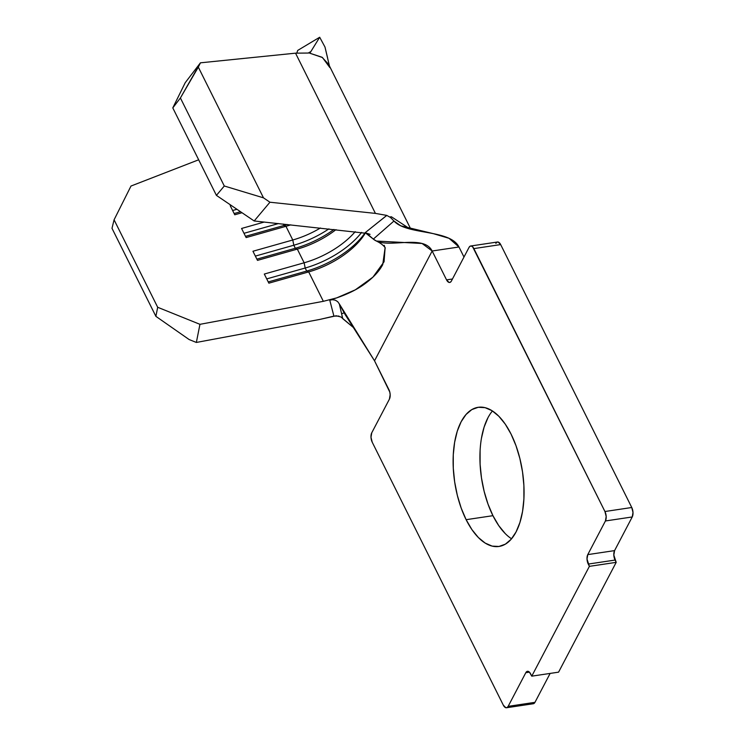 <?xml version="1.0" encoding="UTF-8"?>
<svg xmlns="http://www.w3.org/2000/svg" width="745" height="745" viewBox="0 0 745 745"><rect width="100%" height="100%" fill="white"/><g stroke="black" fill="none" stroke-linecap="round" stroke-linejoin="round"><path stroke-width="1.12" d="M492.436 410.961A70.356 34.298 -98.5 0 0 492.939 515.68L466.128 519.684A70.356 34.298 81.5 0 1 453.77 448.509A70.356 34.298 81.5 0 1 478.188 407.301A70.356 34.298 81.5 0 1 511.051 434.074L515.978 445.65L519.852 458.417L522.524 471.902L523.893 485.572L523.903 498.908L522.562 511.396L519.908 522.562L516.052 531.967L511.144 539.268L505.371 544.157L498.945 546.467L492.128 546.104L485.172 543.077L478.346 537.508L471.92 529.611L466.128 519.684L461.202 508.118L457.328 495.341L454.655 481.866L453.286 468.195L453.267 454.85L454.618 442.362L457.262 431.197L461.118 421.791L466.035 414.499L471.808 409.601L478.225 407.292L485.051 407.655L492.007 410.681L498.833 416.25L505.259 424.147L511.051 434.074A70.356 34.298 81.5 0 1 523.409 505.25A70.356 34.298 81.5 0 1 498.992 546.457A70.356 34.298 81.5 0 1 466.128 519.684L492.939 515.68L488.012 504.104L484.138 491.337L481.466 477.852L480.097 464.182L480.087 450.846M463.986 257.044L458.976 246.995L463.986 257.044M532.647 703.708L533.923 703.522L534.957 702.339L550.136 673.415L534.957 702.339L508.146 706.353L525.802 672.698L529.434 672.158L525.802 672.698L526.836 671.524L528.112 671.338L529.444 672.167L531.762 676.162L558.573 672.158L616.199 562.345L613.824 555.09L614.578 550.611L632.235 516.956L632.999 512.476L631.76 507.503L500.668 244.583L498.163 242.041L496.878 242.227L495.853 243.401M481.428 438.358L484.082 427.192L487.938 417.777M505.166 533.504L498.731 525.597L492.939 515.68A70.356 34.298 -98.5 0 0 511.554 538.793M297.721 50.409L296.78 53.053L297.721 50.409L319.689 37.25L297.721 50.409M308.933 53.035L310.209 51.917L309.846 53.221L319.689 37.25L309.846 53.221L322.455 57.523L329.858 67.581M329.43 65.933L324.978 47.019L319.689 37.25L324.978 47.019L327.623 58.017M410.858 229.237L328.638 64.349L322.045 57.263L309.846 53.221L310.209 51.917L308.253 53.044L295.532 53.165L200.442 62.822L185.226 82.686L172.793 107.904L185.226 82.686L200.442 62.822L180.402 97.977L172.793 107.904L216.413 195.376L172.793 107.904L180.402 97.977L224.292 185.999L180.402 97.977L198.319 67.134L263.488 197.844L198.319 67.134L200.442 62.822L295.532 53.165L375.415 213.396L386.757 215.398L390.482 217.475L393.975 221.014L373.329 239.098L367.071 233.651M198.664 159.793L130.999 186.036L114.078 219.812L157.689 307.285L199.949 324.326L323.349 301.315L308.691 271.906L268.861 283.174L264.307 274.048L304.146 262.789L297.32 249.109L257.491 260.378L252.946 251.251L292.776 239.992L285.959 226.312L246.129 237.581L241.576 228.464L264.261 222.047L241.576 228.464L246.129 237.581L285.959 226.312A58.222 28.189 153.5 0 0 290.708 224.85A58.222 28.189 -26.5 0 1 285.959 226.312L283.957 225.474L283.258 224.059L283.957 225.474L245.515 236.342L283.957 225.474A62.105 30.07 153.5 0 0 287.263 224.487A62.105 30.07 -26.5 0 1 283.957 225.474L285.959 226.312L292.776 239.992L252.946 251.251L257.491 260.378L297.32 249.109A58.222 28.189 153.5 0 0 335.976 229.646A58.222 28.189 -26.5 0 1 297.32 249.109L295.327 248.271L293.809 245.226L292.776 239.992A58.222 28.189 153.5 0 0 320.424 227.998A58.222 28.189 -26.5 0 1 292.776 239.992L293.809 245.226L255.358 256.103L293.809 245.226A62.105 30.07 153.5 0 0 328.899 228.892A62.105 30.07 -26.5 0 1 293.809 245.226L295.327 248.271L256.876 259.139L295.327 248.271A62.105 30.07 153.5 0 0 333.983 229.432A62.105 30.07 -26.5 0 1 295.327 248.271L297.32 249.109L304.146 262.789L264.307 274.048L268.861 283.174L308.691 271.906A58.222 28.189 153.5 0 0 365.32 233.055A58.222 28.189 -26.5 0 1 308.691 271.906L306.689 271.068L305.18 268.023L304.146 262.789A58.222 28.189 153.5 0 0 355.197 231.676A58.222 28.189 -26.5 0 1 304.146 262.789L305.18 268.023L266.729 278.9L305.18 268.023A62.105 30.07 153.5 0 0 361.632 232.393A62.105 30.07 -26.5 0 1 305.18 268.023L306.689 271.068L268.237 281.936L306.689 271.068A62.105 30.07 153.5 0 0 364.957 232.971A62.105 30.07 -26.5 0 1 306.689 271.068L308.691 271.906L323.349 301.315L336.721 297.879L323.349 301.315L199.949 324.326L157.689 307.285L114.078 219.812L112.001 228.324L155.891 316.346L112.001 228.324L114.078 219.812L130.999 186.036L198.664 159.793M242.013 212.735L234.759 214.784L230.214 205.667L231.174 205.387L230.214 205.667L234.759 214.784L242.013 212.735M337.681 301.651L335.343 300.198L332.587 299.704L329.765 300.151L333.909 316.122L329.765 300.151L336.721 297.879L355.309 289.833L372.928 277.149L384.066 261.765L385.118 247.647L382.744 264.596C379.317 271.161 373.403 277.531 364.994 283.715C357.647 289.19 348.222 293.912 336.721 297.879L329.765 300.151L332.587 299.704L335.343 300.198L337.681 301.651L339.32 303.913L374.53 360.813L389.775 392.038L390.166 394.664L389.412 399.143L371.755 432.798L370.991 437.278L372.239 442.251L503.322 705.161L505.827 707.713L507.112 707.527L508.146 706.353L525.802 672.698A6.789 3.315 81.5 0 1 527.451 671.301A6.789 3.315 81.5 0 1 530.626 673.88L531.762 676.162L589.388 566.349L616.199 562.345L558.573 672.158L531.762 676.162L589.388 566.349L588.252 564.067L615.063 560.063L616.199 562.345L589.388 566.349L587.004 559.095L587.768 554.615L605.424 520.969L632.235 516.956L614.578 550.611L587.768 554.615L605.424 520.969L606.179 516.49L604.94 511.517L473.857 248.597L500.668 244.583L631.76 507.503L604.94 511.517L472.675 246.874L471.343 246.046L470.067 246.232L469.033 247.405L451.377 281.061L450.343 282.243L449.067 282.429L446.553 279.878L432.156 251L458.976 246.995C450.036 229.078 406.677 235.215 393.975 221.014L400.763 225.819L433.413 233.669L449.039 238.307L458.976 246.995L432.156 251L374.53 360.813L388.927 389.691A6.789 3.315 81.5 0 1 389.412 399.143L371.755 432.798A6.789 3.315 81.5 0 0 372.239 442.251L503.322 705.161A6.789 3.315 81.5 0 0 506.498 707.75A6.789 3.315 81.5 0 0 508.146 706.353L534.957 702.339A6.789 3.315 -98.5 0 1 533.308 703.746L506.498 707.75M384.169 245.319L384.625 246.306M386.823 215.407L365.171 232.691L386.757 215.398L375.415 213.396L269.941 202.221L254.175 220.976L269.941 202.221L263.488 197.844L224.292 185.999L216.413 195.376L254.175 220.976L366.559 233.334L254.175 220.976L216.413 195.376L224.292 185.999L263.488 197.844L269.941 202.221L375.415 213.396L295.532 53.165L308.253 53.044M470.682 246.008A6.789 3.315 81.5 0 1 473.857 248.597L500.668 244.583A6.789 3.315 -98.5 0 0 497.492 242.004L470.682 246.008A6.789 3.315 81.5 0 0 469.033 247.405L451.377 281.061A6.789 3.315 81.5 0 1 449.729 282.457A6.789 3.315 81.5 0 1 446.553 279.878L452.457 278.993L446.553 279.878L432.156 251L422.08 243.475L376.411 241.045L373.329 239.098C386.106 250.087 423.346 233.325 432.156 251L374.53 360.813L345.047 314.418L339.32 303.913L342.737 318.655L353.54 327.623L340.968 316.998L336.181 315.768L319.763 319.437L196.354 342.449L199.949 324.326L196.354 342.449L189.128 339.543L155.891 316.346L157.689 307.285L155.891 316.346L189.128 339.543L196.354 342.449L319.763 319.437L333.909 316.122L338.91 316.076M588.252 564.067A6.789 3.315 81.5 0 1 587.768 554.615L614.578 550.611A6.789 3.315 -98.5 0 0 615.063 560.063L588.252 564.067M631.76 507.503L604.94 511.517A6.789 3.315 81.5 0 1 605.424 520.969L632.235 516.956A6.789 3.315 -98.5 0 0 631.76 507.503M365.171 232.691L370.06 234.349L365.171 232.691L373.329 239.098L393.975 221.014L390.482 217.475M391.376 216.767L390.259 216.916L391.376 216.767L410.15 229.06L391.376 216.767M341.62 313.729L344.125 312.863M243.997 233.306L278.481 223.556L243.997 233.306M232.626 210.509L236.929 209.289L232.626 210.509M234.144 213.545L240.542 211.738L234.144 213.545M376.411 241.045C380.676 243.14 383.647 245.44 385.314 247.955"/></g></svg>
